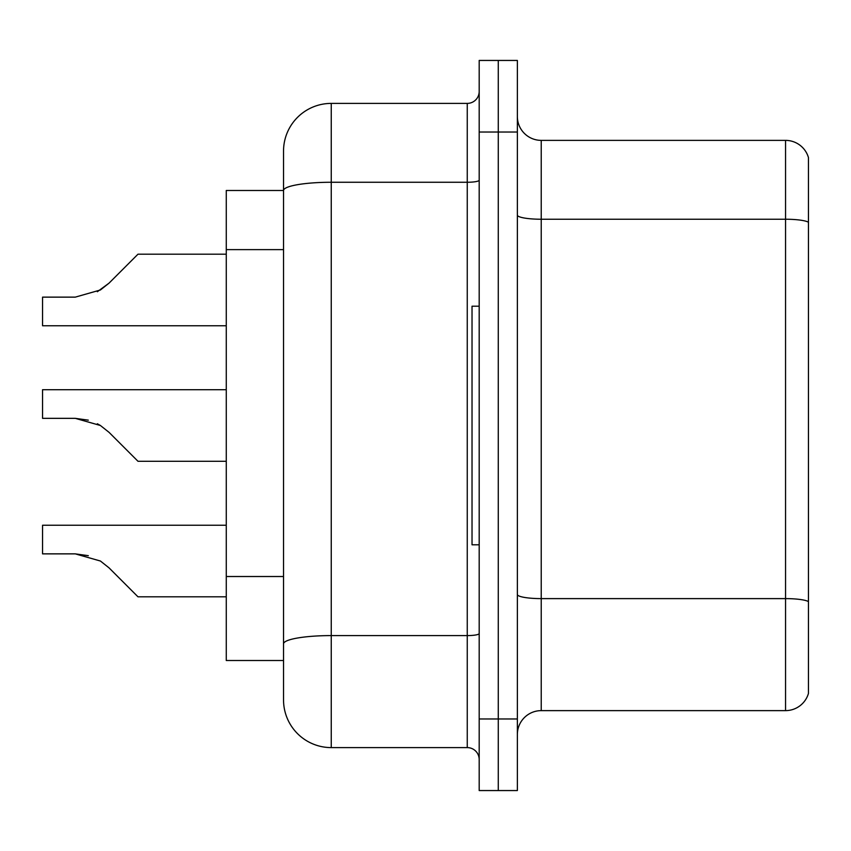 <?xml version="1.0" encoding="UTF-8"?>
<svg xmlns="http://www.w3.org/2000/svg" width="851" height="851" viewBox="0 0 851 851"><rect width="100%" height="100%" fill="white"/><g stroke="black" fill="none" stroke-linecap="round" stroke-linejoin="round"><path stroke-width="1.28" d="M283.532 190.486L226.27 190.486L226.27 660.514L283.532 660.514L283.532 699.884L283.532 589.637M517.365 734.487A23.86 23.86 0 0 1 541.225 710.628L785.547 710.628L785.547 140.372L541.225 140.372A23.86 23.86 0 0 1 517.365 116.513A23.86 23.86 0 0 0 541.225 140.372L541.225 710.628M498.271 718.978L498.271 790.558L517.365 790.558L517.365 718.978L498.271 718.978L498.271 790.558L479.187 790.558L479.187 718.978L498.271 718.978L498.271 132.022L498.271 718.978M479.187 718.978L479.187 60.442L498.271 60.442L498.271 132.022L498.271 60.442L517.365 60.442L517.365 718.978M808.45 157.552A23.86 23.86 0 0 0 785.547 140.372A23.86 23.86 0 0 1 808.45 157.552L808.45 693.448A23.86 23.86 0 0 1 785.547 710.628M808.45 222.558L808.45 601.593A23.86 4.138 180 0 0 785.547 598.615L541.225 598.615A23.86 4.138 0 0 1 517.365 594.466M283.532 236.504L283.532 151.116A47.72 47.72 0 0 1 331.252 103.397L331.252 747.603L467.252 747.603L467.252 103.397A11.925 11.925 0 0 0 479.187 91.461M331.252 103.397L467.252 103.397M479.187 633.527A11.925 2.074 0 0 1 467.252 635.591L331.252 635.591A47.72 8.287 180 0 0 283.532 643.877L283.532 190.55A47.72 8.287 180 0 1 331.252 182.263L467.252 182.263A11.925 2.074 0 0 0 479.187 180.189M283.532 151.116L283.532 177.359M479.187 759.539A11.925 11.925 0 0 0 467.252 747.603M331.252 747.603A47.72 47.72 0 0 1 283.532 699.884M109.013 567.84L137.99 596.817L109.024 567.84L137.99 596.817L109.024 567.84L137.99 596.817L109.024 567.84L137.99 596.817L109.024 567.84L137.99 596.817L109.024 567.84L137.99 596.817L109.024 567.84L137.99 596.817L109.024 567.84L137.99 596.817L109.024 567.84L137.99 596.817L109.024 567.84L137.99 596.817L109.024 567.84L137.99 596.817L109.024 567.84L137.99 596.817L109.024 567.84L137.99 596.817L109.024 567.84L137.99 596.817L109.024 567.84L137.99 596.817L109.024 567.84L137.99 596.817L109.013 567.84L137.99 596.817L109.013 567.84L100.418 561.022L109.013 567.84M226.27 525.237L42.55 525.237L42.55 553.863L75.271 553.863L88.323 555.682L75.271 553.863L42.55 553.863L75.271 553.863L88.323 555.682L75.271 553.863L42.55 553.863L75.271 553.863L88.323 555.682L75.271 553.863L42.55 553.863L75.271 553.863L88.323 555.682L75.271 553.863L42.55 553.863L75.271 553.863L88.323 555.682L75.271 553.863L42.55 553.863L75.271 553.863L88.323 555.682L75.271 553.863L42.55 553.863L75.271 553.863L88.323 555.682L75.271 553.863L42.55 553.863L75.271 553.863L88.323 555.682L75.271 553.863L42.55 553.863L75.271 553.863L100.418 561.022M126.054 449.36L109.024 432.319L137.99 461.285L109.024 432.319L137.99 461.285L109.024 432.319L137.99 461.285L109.024 432.319L137.99 461.285L109.024 432.319L137.99 461.285L109.024 432.319L137.99 461.285L109.024 432.319L137.99 461.285L109.024 432.319L137.99 461.285L109.024 432.319L137.99 461.285L109.024 432.319L137.99 461.285L109.024 432.319L137.99 461.285L109.024 432.319L137.99 461.285L109.024 432.319L137.99 461.285L109.024 432.319L137.99 461.285L109.024 432.319L137.99 461.285L109.013 432.319L137.99 461.285L226.27 461.285M226.27 389.715L42.55 389.715L42.55 418.341L75.271 418.341L42.55 418.341L75.271 418.341L42.55 418.341L75.271 418.341L42.55 418.341L75.271 418.341L42.55 418.341L75.271 418.341L42.55 418.341L75.271 418.341L42.55 418.341L75.271 418.341L42.55 418.341L75.271 418.341L100.418 425.5L109.013 432.319M97.344 423.755L100.418 425.5M97.344 291.723L109.013 283.16L126.054 266.118L109.024 283.16L137.99 254.183L109.024 283.16L137.99 254.183L109.024 283.16L137.99 254.183L109.024 283.16L137.99 254.183L109.024 283.16L137.99 254.183L109.024 283.16L137.99 254.183L109.024 283.16L137.99 254.183L109.024 283.16L137.99 254.183L109.024 283.16L137.99 254.183L109.024 283.16L137.99 254.183L109.024 283.16L137.99 254.183L109.024 283.16L137.99 254.183L109.024 283.16L137.99 254.183L109.024 283.16L137.99 254.183L109.024 283.16L137.99 254.183L109.024 283.16L137.99 254.183L109.013 283.16L137.99 254.183L109.013 283.16L100.418 289.978L109.013 283.16L100.418 289.978L75.271 297.137L42.55 297.137L42.55 325.763L226.27 325.763M479.187 306.2L472.028 306.2L472.028 544.8L479.187 544.8M226.27 596.817L137.99 596.817L126.054 584.882M88.323 555.682L75.271 553.863M88.323 420.16L75.271 418.341L42.55 418.341M100.418 289.978L75.271 297.137L100.418 289.978L109.013 283.16L100.418 289.978L109.013 283.16L100.418 289.978L75.271 297.137L100.418 289.978L109.013 283.16L100.418 289.978L109.013 283.16L100.418 289.978L75.271 297.137L100.418 289.978L109.013 283.16L100.418 289.978L109.013 283.16L100.418 289.978L75.271 297.137L100.418 289.978L109.013 283.16L100.418 289.978L109.013 283.16L100.418 289.978L75.271 297.137L100.418 289.978L109.013 283.16L100.418 289.978L109.013 283.16L100.418 289.978L75.271 297.137L100.418 289.978L109.013 283.16L100.418 289.978L109.013 283.16L100.418 289.978L75.271 297.137L100.418 289.978L109.013 283.16L100.418 289.978L109.013 283.16L100.418 289.978L75.271 297.137L100.418 289.978L109.013 283.16M126.054 266.118L137.99 254.183L226.27 254.183M283.532 249.63L226.27 249.63M283.532 576.51L226.27 576.51M808.45 222.228A23.86 4.138 180 0 0 785.547 219.239L541.225 219.239A23.86 4.138 0 0 1 517.365 215.101M517.365 132.022L479.187 132.022"/></g></svg>
